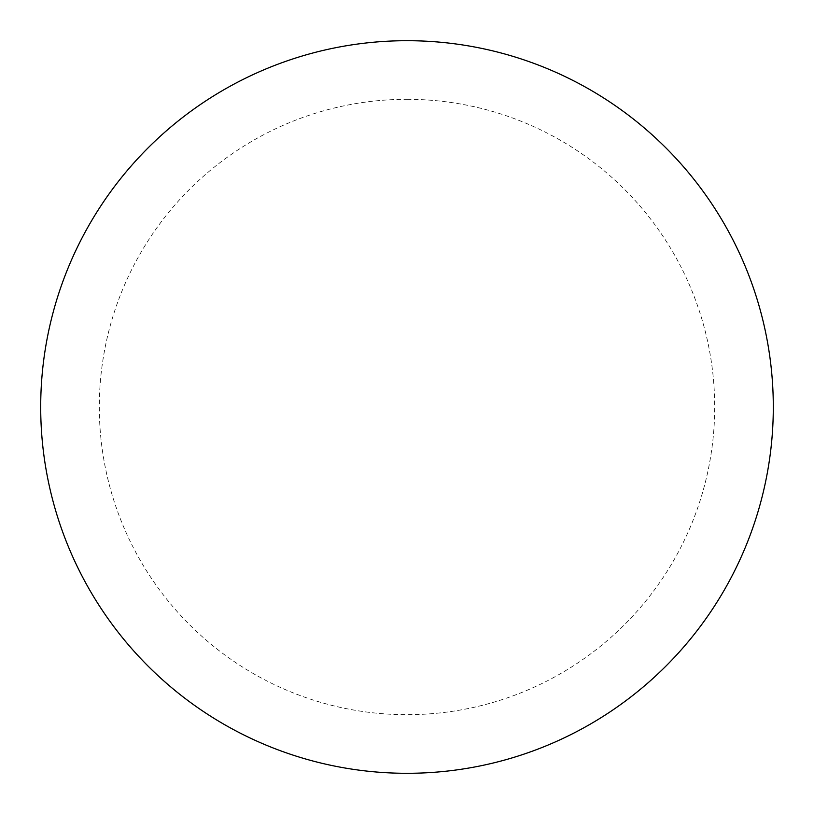 <?xml version="1.0" encoding="UTF-8"?>
<svg xmlns="http://www.w3.org/2000/svg" width="814" height="814" viewBox="0 0 814 814"><rect width="100%" height="100%" fill="white"/><g stroke="black" fill="none" stroke-linecap="round" stroke-linejoin="round"><path stroke-width="0.61" stroke-dasharray="4.07 3.05" d="M407 40.7A366.3 366.3 0 0 1 773.3 407A366.3 366.3 0 0 1 407 773.3A366.3 366.3 0 0 1 40.7 407A366.3 366.3 0 0 1 407 40.7A366.3 366.3 0 0 1 773.3 407A366.3 366.3 0 0 1 407 773.3M40.7 407A366.3 366.3 0 0 0 407 773.3A366.3 366.3 0 0 0 773.3 407A366.3 366.3 0 0 0 407 40.7A366.3 366.3 0 0 0 40.7 407M407 99.308A307.692 307.692 0 0 1 714.692 407A307.692 307.692 0 0 1 407 714.692A307.692 307.692 0 0 1 99.308 407A307.692 307.692 0 0 1 407 99.308"/><path stroke-width="1.22" d="M407 40.7A366.3 366.3 0 0 1 773.3 407A366.3 366.3 0 0 1 407 773.3A366.3 366.3 0 0 1 40.7 407A366.3 366.3 0 0 1 407 40.7M40.7 407A366.3 366.3 0 0 0 407 773.3A366.3 366.3 0 0 0 773.3 407A366.3 366.3 0 0 0 407 40.7A366.3 366.3 0 0 0 40.7 407"/></g></svg>
